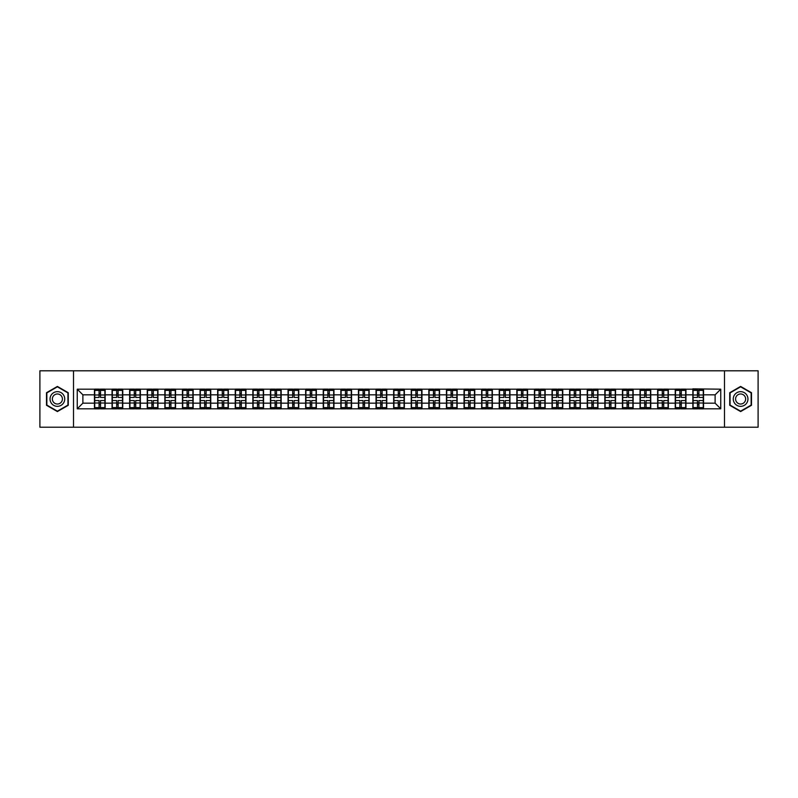 <?xml version="1.0" encoding="UTF-8"?>
<svg xmlns="http://www.w3.org/2000/svg" width="798" height="798" viewBox="0 0 798 798"><rect width="100%" height="100%" fill="white"/><g stroke="black" fill="none" stroke-linecap="round" stroke-linejoin="round"><path stroke-width="1.2" d="M724.484 427.209L758.1 427.209L758.1 370.791L724.484 370.791L724.484 427.209L73.516 427.209L73.516 370.791L39.9 370.791L39.9 427.209L73.516 427.209M724.484 370.791L73.516 370.791M715.118 403.17L715.118 394.83L703.557 394.83L703.557 403.17L715.118 403.17L720.754 408.815L720.754 389.185L692.834 388.845L692.834 394.83L685.951 394.83L685.951 403.17L692.834 403.17L692.834 394.83M720.754 408.815L77.246 408.815L77.246 389.185L94.443 389.185L94.443 394.83L82.882 394.83L82.882 403.17L94.443 403.17L94.443 394.83M692.834 389.185L94.443 389.185M692.834 403.17L692.834 408.815M685.951 403.17L685.951 408.815M685.951 389.185L685.951 394.83M668.355 403.17L675.238 403.17L675.238 394.83L668.355 394.83L668.355 408.815M675.238 403.17L675.238 408.815M675.238 389.185L675.238 394.83M668.355 389.185L668.355 394.83M650.749 403.17L657.632 403.17L657.632 394.83L650.749 394.83L650.749 408.815M657.632 403.17L657.632 408.815M657.632 389.185L657.632 394.83M650.749 389.185L650.749 394.83M633.153 403.17L640.036 403.17L640.036 394.83L633.153 394.83L633.153 408.815M640.036 403.17L640.036 408.815M640.036 389.185L640.036 394.83M633.153 389.185L633.153 394.83M615.557 403.17L622.44 403.17L622.44 394.83L615.557 394.83L615.557 408.815M622.44 403.17L622.44 408.815M622.44 389.185L622.44 394.83M615.557 389.185L615.557 394.83M597.951 403.17L604.834 403.17L604.834 394.83L597.951 394.83L597.951 408.815M604.834 403.17L604.834 408.815M604.834 389.185L604.834 394.83M597.951 389.185L597.951 394.83M580.355 403.17L587.238 403.17L587.238 394.83L580.355 394.83L580.355 408.815M587.238 403.17L587.238 408.815M587.238 389.185L587.238 394.83M580.355 389.185L580.355 394.83M562.76 403.17L569.642 403.17L569.642 394.83L562.76 394.83L562.76 408.815M569.642 403.17L569.642 408.815M569.642 389.185L569.642 394.83M562.76 389.185L562.76 394.83M545.154 403.17L552.036 403.17L552.036 394.83L545.154 394.83L545.154 408.815M552.036 403.17L552.036 408.815M552.036 389.185L552.036 394.83M545.154 389.185L545.154 394.83M527.558 403.17L534.441 403.17L534.441 394.83L527.558 394.83L527.558 408.815M534.441 403.17L534.441 408.815M534.441 389.185L534.441 394.83M527.558 389.185L527.558 394.83M509.952 403.17L516.835 403.17L516.835 394.83L509.952 394.83L509.952 408.815M516.835 403.17L516.835 408.815M516.835 389.185L516.835 394.83M509.952 389.185L509.952 394.83M492.356 403.17L499.239 403.17L499.239 394.83L492.356 394.83L492.356 408.815M499.239 403.17L499.239 408.815M499.239 389.185L499.239 394.83M492.356 389.185L492.356 394.83M474.76 403.17L481.643 403.17L481.643 394.83L474.76 394.83L474.76 408.815M481.643 403.17L481.643 408.815M481.643 389.185L481.643 394.83M474.76 389.185L474.76 394.83M457.154 403.17L464.037 403.17L464.037 394.83L457.154 394.83L457.154 408.815M464.037 403.17L464.037 408.815M464.037 389.185L464.037 394.83M457.154 389.185L457.154 394.83M439.558 403.17L446.441 403.17L446.441 394.83L439.558 394.83L439.558 408.815M446.441 403.17L446.441 408.815M446.441 389.185L446.441 394.83M439.558 389.185L439.558 394.83M421.962 403.17L428.845 403.17L428.845 394.83L421.962 394.83L421.962 408.815M428.845 403.17L428.845 408.815M428.845 389.185L428.845 394.83M421.962 389.185L421.962 394.83M404.357 403.17L411.239 403.17L411.239 394.83L404.357 394.83L404.357 408.815M411.239 403.17L411.239 408.815M411.239 389.185L411.239 394.83M404.357 389.185L404.357 394.83M386.761 403.17L393.643 403.17L393.643 394.83L386.761 394.83L386.761 408.815M393.643 403.17L393.643 408.815M393.643 389.185L393.643 394.83M386.761 389.185L386.761 394.83M369.155 403.17L376.038 403.17L376.038 394.83L369.155 394.83L369.155 408.815M376.038 403.17L376.038 408.815M376.038 389.185L376.038 394.83M369.155 389.185L369.155 394.83M351.559 403.17L358.442 403.17L358.442 394.83L351.559 394.83L351.559 408.815M358.442 403.17L358.442 408.815M358.442 389.185L358.442 394.83M351.559 389.185L351.559 394.83M333.963 403.17L340.846 403.17L340.846 394.83L333.963 394.83L333.963 408.815M340.846 403.17L340.846 408.815M340.846 389.185L340.846 394.83M333.963 389.185L333.963 394.83M316.357 403.17L323.24 403.17L323.24 394.83L316.357 394.83L316.357 408.815M323.24 403.17L323.24 408.815M323.24 389.185L323.24 394.83M316.357 389.185L316.357 394.83M298.761 403.17L305.644 403.17L305.644 394.83L298.761 394.83L298.761 408.815M305.644 403.17L305.644 408.815M305.644 389.185L305.644 394.83M298.761 389.185L298.761 394.83M281.165 403.17L288.048 403.17L288.048 394.83L281.165 394.83L281.165 408.815M288.048 403.17L288.048 408.815M288.048 389.185L288.048 394.83M281.165 389.185L281.165 394.83M263.559 403.17L270.442 403.17L270.442 394.83L263.559 394.83L263.559 408.815M270.442 403.17L270.442 408.815M270.442 389.185L270.442 394.83M263.559 389.185L263.559 394.83M245.964 403.17L252.846 403.17L252.846 394.83L245.964 394.83L245.964 408.815M252.846 403.17L252.846 408.815M252.846 389.185L252.846 394.83M245.964 389.185L245.964 394.83M228.358 403.17L235.24 403.17L235.24 394.83L228.358 394.83L228.358 408.815M235.24 403.17L235.24 408.815M235.24 389.185L235.24 394.83M228.358 389.185L228.358 394.83M210.762 403.17L217.645 403.17L217.645 394.83L210.762 394.83L210.762 408.815M217.645 403.17L217.645 408.815M217.645 389.185L217.645 394.83M210.762 389.185L210.762 394.83M193.166 403.17L200.049 403.17L200.049 394.83L193.166 394.83L193.166 408.815M200.049 403.17L200.049 408.815M200.049 389.185L200.049 394.83M193.166 389.185L193.166 394.83M175.56 403.17L182.443 403.17L182.443 394.83L175.56 394.83L175.56 408.815M182.443 403.17L182.443 408.815M182.443 389.185L182.443 394.83M175.56 389.185L175.56 394.83M157.964 403.17L164.847 403.17L164.847 394.83L157.964 394.83L157.964 408.815M164.847 403.17L164.847 408.815M164.847 389.185L164.847 394.83M157.964 389.185L157.964 394.83M140.368 403.17L147.251 403.17L147.251 394.83L140.368 394.83L140.368 408.815M147.251 403.17L147.251 408.815M147.251 389.185L147.251 394.83M140.368 389.185L140.368 394.83M122.762 403.17L129.645 403.17L129.645 394.83L122.762 394.83L122.762 408.815M129.645 403.17L129.645 408.815M129.645 389.185L129.645 394.83M122.762 389.185L122.762 394.83M105.166 403.17L112.049 403.17L112.049 394.83L105.166 394.83L105.166 408.815M112.049 403.17L112.049 408.815M112.049 389.185L112.049 394.83M105.166 389.185L105.166 394.83M94.443 403.17L94.443 408.815M82.882 403.17L77.246 408.815M77.246 389.185L82.882 394.83M703.557 403.17L703.557 408.815M703.557 389.185L703.557 394.83M720.754 389.185L715.118 394.83M57.386 386.431L46.503 392.716L46.503 405.284L57.386 411.569L68.269 405.284L68.269 392.716L57.386 386.431M729.731 405.284L740.614 411.569L751.497 405.284L751.497 392.716L740.614 386.431L729.731 392.716L729.731 405.284M94.733 395L99.072 395L99.072 389.125L94.733 389.125L94.733 400.526L99.072 400.526L99.072 403L100.538 402.99L100.538 400.526L104.887 400.526L104.887 389.125L100.538 389.125L100.538 390.372L104.887 390.372M99.072 393.364L100.538 393.364M100.538 390.541L99.072 390.541M94.733 397.474L99.072 397.474L99.072 395L100.538 395.01L100.538 397.474L104.887 397.474M94.733 390.372L99.072 390.372M99.072 407.459L100.538 407.459M99.072 404.636L100.538 404.636M94.733 408.875L99.072 408.875L99.072 407.628L94.733 407.628L94.733 408.875M94.733 400.526L94.733 403L99.072 403L99.072 407.628M94.733 403L94.733 407.628M104.887 400.526L104.887 408.875L100.538 408.875L100.538 407.628L104.887 407.628M104.887 403L100.538 403L100.538 407.628M104.887 395L100.538 395L100.538 390.372M112.328 395L116.678 395L116.678 389.125L112.328 389.125L112.328 400.526L116.678 400.526L116.678 403L118.144 402.99L118.144 400.526L122.483 400.526L122.483 389.125L118.144 389.125L118.144 390.372L122.483 390.372M116.678 393.364L118.144 393.364M118.144 390.541L116.678 390.541M112.328 397.474L116.678 397.474L116.678 395L118.144 395.01L118.144 397.474L122.483 397.474M112.328 390.372L116.678 390.372M116.678 407.459L118.144 407.459M116.678 404.636L118.144 404.636M112.328 408.875L116.678 408.875L116.678 407.628L112.328 407.628L112.328 408.875M112.328 400.526L112.328 403L116.678 403L116.678 407.628M112.328 403L112.328 407.628M122.483 400.526L122.483 408.875L118.144 408.875L118.144 407.628L122.483 407.628M122.483 403L118.144 403L118.144 407.628M122.483 395L118.144 395L118.144 390.372M129.924 395L134.273 395L134.273 389.125L129.924 389.125L129.924 400.526L134.273 400.526L134.273 403L135.74 402.99L135.74 400.526L140.079 400.526L140.079 389.125L135.74 389.125L135.74 390.372L140.079 390.372M134.273 393.364L135.74 393.364M135.74 390.541L134.273 390.541M129.924 397.474L134.273 397.474L134.273 395L135.74 395.01L135.74 397.474L140.079 397.474M129.924 390.372L134.273 390.372M134.273 407.459L135.74 407.459M134.273 404.636L135.74 404.636M129.924 408.875L134.273 408.875L134.273 407.628L129.924 407.628L129.924 408.875M129.924 400.526L129.924 403L134.273 403L134.273 407.628M129.924 403L129.924 407.628M140.079 400.526L140.079 408.875L135.74 408.875L135.74 407.628L140.079 407.628M140.079 403L135.74 403L135.74 407.628M140.079 395L135.74 395L135.74 390.372M147.53 395L151.869 395L151.869 389.125L147.53 389.125L147.53 400.526L151.869 400.526L151.869 403L153.336 402.99L153.336 400.526L157.685 400.526L157.685 389.125L153.336 389.125L153.336 390.372L157.685 390.372M151.869 393.364L153.336 393.364M153.336 390.541L151.869 390.541M147.53 397.474L151.869 397.474L151.869 395L153.336 395.01L153.336 397.474L157.685 397.474M147.53 390.372L151.869 390.372M151.869 407.459L153.336 407.459M151.869 404.636L153.336 404.636M147.53 408.875L151.869 408.875L151.869 407.628L147.53 407.628L147.53 408.875M147.53 400.526L147.53 403L151.869 403L151.869 407.628M147.53 403L147.53 407.628M157.685 400.526L157.685 408.875L153.336 408.875L153.336 407.628L157.685 407.628M157.685 403L153.336 403L153.336 407.628M157.685 395L153.336 395L153.336 390.372M165.126 395L169.475 395L169.475 389.125L165.126 389.125L165.126 400.526L169.475 400.526L169.475 403L170.942 402.99L170.942 400.526L175.281 400.526L175.281 389.125L170.942 389.125L170.942 390.372L175.281 390.372M169.475 393.364L170.942 393.364M170.942 390.541L169.475 390.541M165.126 397.474L169.475 397.474L169.475 395L170.942 395.01L170.942 397.474L175.281 397.474M165.126 390.372L169.475 390.372M169.475 407.459L170.942 407.459M169.475 404.636L170.942 404.636M165.126 408.875L169.475 408.875L169.475 407.628L165.126 407.628L165.126 408.875M165.126 400.526L165.126 403L169.475 403L169.475 407.628M165.126 403L165.126 407.628M175.281 400.526L175.281 408.875L170.942 408.875L170.942 407.628L175.281 407.628M175.281 403L170.942 403L170.942 407.628M175.281 395L170.942 395L170.942 390.372M182.732 395L187.071 395L187.071 389.125L182.732 389.125L182.732 400.526L187.071 400.526L187.071 403L188.537 402.99L188.537 400.526L192.877 400.526L192.877 389.125L188.537 389.125L188.537 390.372L192.877 390.372M187.071 393.364L188.537 393.364M188.537 390.541L187.071 390.541M182.732 397.474L187.071 397.474L187.071 395L188.537 395.01L188.537 397.474L192.877 397.474M182.732 390.372L187.071 390.372M187.071 407.459L188.537 407.459M187.071 404.636L188.537 404.636M182.732 408.875L187.071 408.875L187.071 407.628L182.732 407.628L182.732 408.875M182.732 400.526L182.732 403L187.071 403L187.071 407.628M182.732 403L182.732 407.628M192.877 400.526L192.877 408.875L188.537 408.875L188.537 407.628L192.877 407.628M192.877 403L188.537 403L188.537 407.628M192.877 395L188.537 395L188.537 390.372M63.74 395.329A7.332 7.332 0 0 0 53.715 392.646A7.332 7.332 0 0 0 51.032 402.671A7.332 7.332 0 0 0 61.057 405.354A7.332 7.332 0 0 0 63.74 395.329M61.735 396.486A5.017 5.017 0 0 0 54.872 394.651A5.017 5.017 0 0 0 53.037 401.514A5.017 5.017 0 0 0 59.9 403.349A5.017 5.017 0 0 0 61.735 396.486M57.386 411.179L46.843 405.095L46.843 392.905L57.386 386.821L67.94 392.905L67.94 405.095L57.386 411.179M746.968 395.329A7.332 7.332 0 0 0 736.943 392.646A7.332 7.332 0 0 0 734.26 402.671A7.332 7.332 0 0 0 744.285 405.354A7.332 7.332 0 0 0 746.968 395.329M744.963 396.486A5.017 5.017 0 0 0 738.1 394.651A5.017 5.017 0 0 0 736.265 401.514A5.017 5.017 0 0 0 743.128 403.349A5.017 5.017 0 0 0 744.963 396.486M740.614 411.179L730.06 405.095L730.06 392.905L740.614 386.821L751.157 392.905L751.157 405.095L740.614 411.179M200.328 395L204.667 395L204.667 389.125L200.328 389.125L200.328 400.526L204.667 400.526L204.667 403L206.133 402.99L206.133 400.526L210.482 400.526L210.482 389.125L206.133 389.125L206.133 390.372L210.482 390.372M204.667 393.364L206.133 393.364M206.133 390.541L204.667 390.541M200.328 397.474L204.667 397.474L204.667 395L206.133 395.01L206.133 397.474L210.482 397.474M200.328 390.372L204.667 390.372M204.667 407.459L206.133 407.459M204.667 404.636L206.133 404.636M200.328 408.875L204.667 408.875L204.667 407.628L200.328 407.628L200.328 408.875M200.328 400.526L200.328 403L204.667 403L204.667 407.628M200.328 403L200.328 407.628M210.482 400.526L210.482 408.875L206.133 408.875L206.133 407.628L210.482 407.628M210.482 403L206.133 403L206.133 407.628M210.482 395L206.133 395L206.133 390.372M217.924 395L222.273 395L222.273 389.125L217.924 389.125L217.924 400.526L222.273 400.526L222.273 403L223.739 402.99L223.739 400.526L228.078 400.526L228.078 389.125L223.739 389.125L223.739 390.372L228.078 390.372M222.273 393.364L223.739 393.364M223.739 390.541L222.273 390.541M217.924 397.474L222.273 397.474L222.273 395L223.739 395.01L223.739 397.474L228.078 397.474M217.924 390.372L222.273 390.372M222.273 407.459L223.739 407.459M222.273 404.636L223.739 404.636M217.924 408.875L222.273 408.875L222.273 407.628L217.924 407.628L217.924 408.875M217.924 400.526L217.924 403L222.273 403L222.273 407.628M217.924 403L217.924 407.628M228.078 400.526L228.078 408.875L223.739 408.875L223.739 407.628L228.078 407.628M228.078 403L223.739 403L223.739 407.628M228.078 395L223.739 395L223.739 390.372M235.53 395L239.869 395L239.869 389.125L235.53 389.125L235.53 400.526L239.869 400.526L239.869 403L241.335 402.99L241.335 400.526L245.684 400.526L245.684 389.125L241.335 389.125L241.335 390.372L245.684 390.372M239.869 393.364L241.335 393.364M241.335 390.541L239.869 390.541M235.53 397.474L239.869 397.474L239.869 395L241.335 395.01L241.335 397.474L245.684 397.474M235.53 390.372L239.869 390.372M239.869 407.459L241.335 407.459M239.869 404.636L241.335 404.636M235.53 408.875L239.869 408.875L239.869 407.628L235.53 407.628L235.53 408.875M235.53 400.526L235.53 403L239.869 403L239.869 407.628M235.53 403L235.53 407.628M245.684 400.526L245.684 408.875L241.335 408.875L241.335 407.628L245.684 407.628M245.684 403L241.335 403L241.335 407.628M245.684 395L241.335 395L241.335 390.372M253.126 395L257.465 395L257.465 389.125L253.126 389.125L253.126 400.526L257.465 400.526L257.465 403L258.941 402.99L258.941 400.526L263.28 400.526L263.28 389.125L258.941 389.125L258.941 390.372L263.28 390.372M257.465 393.364L258.941 393.364M258.941 390.541L257.465 390.541M253.126 397.474L257.465 397.474L257.465 395L258.941 395.01L258.941 397.474L263.28 397.474M253.126 390.372L257.465 390.372M257.465 407.459L258.941 407.459M257.465 404.636L258.941 404.636M253.126 408.875L257.465 408.875L257.465 407.628L253.126 407.628L253.126 408.875M253.126 400.526L253.126 403L257.465 403L257.465 407.628M253.126 403L253.126 407.628M263.28 400.526L263.28 408.875L258.941 408.875L258.941 407.628L263.28 407.628M263.28 403L258.941 403L258.941 407.628M263.28 395L258.941 395L258.941 390.372M270.721 395L275.071 395L275.071 389.125L270.721 389.125L270.721 400.526L275.071 400.526L275.071 403L276.537 402.99L276.537 400.526L280.876 400.526L280.876 389.125L276.537 389.125L276.537 390.372L280.876 390.372M275.071 393.364L276.537 393.364M276.537 390.541L275.071 390.541M270.721 397.474L275.071 397.474L275.071 395L276.537 395.01L276.537 397.474L280.876 397.474M270.721 390.372L275.071 390.372M275.071 407.459L276.537 407.459M275.071 404.636L276.537 404.636M270.721 408.875L275.071 408.875L275.071 407.628L270.721 407.628L270.721 408.875M270.721 400.526L270.721 403L275.071 403L275.071 407.628M270.721 403L270.721 407.628M280.876 400.526L280.876 408.875L276.537 408.875L276.537 407.628L280.876 407.628M280.876 403L276.537 403L276.537 407.628M280.876 395L276.537 395L276.537 390.372M288.327 395L292.666 395L292.666 389.125L288.327 389.125L288.327 400.526L292.666 400.526L292.666 403L294.133 402.99L294.133 400.526L298.482 400.526L298.482 389.125L294.133 389.125L294.133 390.372L298.482 390.372M292.666 393.364L294.133 393.364M294.133 390.541L292.666 390.541M288.327 397.474L292.666 397.474L292.666 395L294.133 395.01L294.133 397.474L298.482 397.474M288.327 390.372L292.666 390.372M292.666 407.459L294.133 407.459M292.666 404.636L294.133 404.636M288.327 408.875L292.666 408.875L292.666 407.628L288.327 407.628L288.327 408.875M288.327 400.526L288.327 403L292.666 403L292.666 407.628M288.327 403L288.327 407.628M298.482 400.526L298.482 408.875L294.133 408.875L294.133 407.628L298.482 407.628M298.482 403L294.133 403L294.133 407.628M298.482 395L294.133 395L294.133 390.372M305.923 395L310.272 395L310.272 389.125L305.923 389.125L305.923 400.526L310.272 400.526L310.272 403L311.739 402.99L311.739 400.526L316.078 400.526L316.078 389.125L311.739 389.125L311.739 390.372L316.078 390.372M310.272 393.364L311.739 393.364M311.739 390.541L310.272 390.541M305.923 397.474L310.272 397.474L310.272 395L311.739 395.01L311.739 397.474L316.078 397.474M305.923 390.372L310.272 390.372M310.272 407.459L311.739 407.459M310.272 404.636L311.739 404.636M305.923 408.875L310.272 408.875L310.272 407.628L305.923 407.628L305.923 408.875M305.923 400.526L305.923 403L310.272 403L310.272 407.628M305.923 403L305.923 407.628M316.078 400.526L316.078 408.875L311.739 408.875L311.739 407.628L316.078 407.628M316.078 403L311.739 403L311.739 407.628M316.078 395L311.739 395L311.739 390.372M323.529 395L327.868 395L327.868 389.125L323.529 389.125L323.529 400.526L327.868 400.526L327.868 403L329.335 402.99L329.335 400.526L333.674 400.526L333.674 389.125L329.335 389.125L329.335 390.372L333.674 390.372M327.868 393.364L329.335 393.364M329.335 390.541L327.868 390.541M323.529 397.474L327.868 397.474L327.868 395L329.335 395.01L329.335 397.474L333.674 397.474M323.529 390.372L327.868 390.372M327.868 407.459L329.335 407.459M327.868 404.636L329.335 404.636M323.529 408.875L327.868 408.875L327.868 407.628L323.529 407.628L323.529 408.875M323.529 400.526L323.529 403L327.868 403L327.868 407.628M323.529 403L323.529 407.628M333.674 400.526L333.674 408.875L329.335 408.875L329.335 407.628L333.674 407.628M333.674 403L329.335 403L329.335 407.628M333.674 395L329.335 395L329.335 390.372M341.125 395L345.464 395L345.464 389.125L341.125 389.125L341.125 400.526L345.464 400.526L345.464 403L346.931 402.99L346.931 400.526L351.28 400.526L351.28 389.125L346.931 389.125L346.931 390.372L351.28 390.372M345.464 393.364L346.931 393.364M346.931 390.541L345.464 390.541M341.125 397.474L345.464 397.474L345.464 395L346.931 395.01L346.931 397.474L351.28 397.474M341.125 390.372L345.464 390.372M345.464 407.459L346.931 407.459M345.464 404.636L346.931 404.636M341.125 408.875L345.464 408.875L345.464 407.628L341.125 407.628L341.125 408.875M341.125 400.526L341.125 403L345.464 403L345.464 407.628M341.125 403L341.125 407.628M351.28 400.526L351.28 408.875L346.931 408.875L346.931 407.628L351.28 407.628M351.28 403L346.931 403L346.931 407.628M351.28 395L346.931 395L346.931 390.372M358.721 395L363.07 395L363.07 389.125L358.721 389.125L358.721 400.526L363.07 400.526L363.07 403L364.536 402.99L364.536 400.526L368.876 400.526L368.876 389.125L364.536 389.125L364.536 390.372L368.876 390.372M363.07 393.364L364.536 393.364M364.536 390.541L363.07 390.541M358.721 397.474L363.07 397.474L363.07 395L364.536 395.01L364.536 397.474L368.876 397.474M358.721 390.372L363.07 390.372M363.07 407.459L364.536 407.459M363.07 404.636L364.536 404.636M358.721 408.875L363.07 408.875L363.07 407.628L358.721 407.628L358.721 408.875M358.721 400.526L358.721 403L363.07 403L363.07 407.628M358.721 403L358.721 407.628M368.876 400.526L368.876 408.875L364.536 408.875L364.536 407.628L368.876 407.628M368.876 403L364.536 403L364.536 407.628M368.876 395L364.536 395L364.536 390.372M376.327 395L380.666 395L380.666 389.125L376.327 389.125L376.327 400.526L380.666 400.526L380.666 403L382.132 402.99L382.132 400.526L386.481 400.526L386.481 389.125L382.132 389.125L382.132 390.372L386.481 390.372M380.666 393.364L382.132 393.364M382.132 390.541L380.666 390.541M376.327 397.474L380.666 397.474L380.666 395L382.132 395.01L382.132 397.474L386.481 397.474M376.327 390.372L380.666 390.372M380.666 407.459L382.132 407.459M380.666 404.636L382.132 404.636M376.327 408.875L380.666 408.875L380.666 407.628L376.327 407.628L376.327 408.875M376.327 400.526L376.327 403L380.666 403L380.666 407.628M376.327 403L376.327 407.628M386.481 400.526L386.481 408.875L382.132 408.875L382.132 407.628L386.481 407.628M386.481 403L382.132 403L382.132 407.628M386.481 395L382.132 395L382.132 390.372M393.923 395L398.262 395L398.262 389.125L393.923 389.125L393.923 400.526L398.262 400.526L398.262 403L399.738 402.99L399.738 400.526L404.077 400.526L404.077 389.125L399.738 389.125L399.738 390.372L404.077 390.372M398.262 393.364L399.738 393.364M399.738 390.541L398.262 390.541M393.923 397.474L398.262 397.474L398.262 395L399.738 395.01L399.738 397.474L404.077 397.474M393.923 390.372L398.262 390.372M398.262 407.459L399.738 407.459M398.262 404.636L399.738 404.636M393.923 408.875L398.262 408.875L398.262 407.628L393.923 407.628L393.923 408.875M393.923 400.526L393.923 403L398.262 403L398.262 407.628M393.923 403L393.923 407.628M404.077 400.526L404.077 408.875L399.738 408.875L399.738 407.628L404.077 407.628M404.077 403L399.738 403L399.738 407.628M404.077 395L399.738 395L399.738 390.372M411.519 395L415.868 395L415.868 389.125L411.519 389.125L411.519 400.526L415.868 400.526L415.868 403L417.334 402.99L417.334 400.526L421.673 400.526L421.673 389.125L417.334 389.125L417.334 390.372L421.673 390.372M415.868 393.364L417.334 393.364M417.334 390.541L415.868 390.541M411.519 397.474L415.868 397.474L415.868 395L417.334 395.01L417.334 397.474L421.673 397.474M411.519 390.372L415.868 390.372M415.868 407.459L417.334 407.459M415.868 404.636L417.334 404.636M411.519 408.875L415.868 408.875L415.868 407.628L411.519 407.628L411.519 408.875M411.519 400.526L411.519 403L415.868 403L415.868 407.628M411.519 403L411.519 407.628M421.673 400.526L421.673 408.875L417.334 408.875L417.334 407.628L421.673 407.628M421.673 403L417.334 403L417.334 407.628M421.673 395L417.334 395L417.334 390.372M429.125 395L433.464 395L433.464 389.125L429.125 389.125L429.125 400.526L433.464 400.526L433.464 403L434.93 402.99L434.93 400.526L439.279 400.526L439.279 389.125L434.93 389.125L434.93 390.372L439.279 390.372M433.464 393.364L434.93 393.364M434.93 390.541L433.464 390.541M429.125 397.474L433.464 397.474L433.464 395L434.93 395.01L434.93 397.474L439.279 397.474M429.125 390.372L433.464 390.372M433.464 407.459L434.93 407.459M433.464 404.636L434.93 404.636M429.125 408.875L433.464 408.875L433.464 407.628L429.125 407.628L429.125 408.875M429.125 400.526L429.125 403L433.464 403L433.464 407.628M429.125 403L429.125 407.628M439.279 400.526L439.279 408.875L434.93 408.875L434.93 407.628L439.279 407.628M439.279 403L434.93 403L434.93 407.628M439.279 395L434.93 395L434.93 390.372M446.72 395L451.07 395L451.07 389.125L446.72 389.125L446.72 400.526L451.07 400.526L451.07 403L452.536 402.99L452.536 400.526L456.875 400.526L456.875 389.125L452.536 389.125L452.536 390.372L456.875 390.372M451.07 393.364L452.536 393.364M452.536 390.541L451.07 390.541M446.72 397.474L451.07 397.474L451.07 395L452.536 395.01L452.536 397.474L456.875 397.474M446.72 390.372L451.07 390.372M451.07 407.459L452.536 407.459M451.07 404.636L452.536 404.636M446.72 408.875L451.07 408.875L451.07 407.628L446.72 407.628L446.72 408.875M446.72 400.526L446.72 403L451.07 403L451.07 407.628M446.72 403L446.72 407.628M456.875 400.526L456.875 408.875L452.536 408.875L452.536 407.628L456.875 407.628M456.875 403L452.536 403L452.536 407.628M456.875 395L452.536 395L452.536 390.372M464.326 395L468.665 395L468.665 389.125L464.326 389.125L464.326 400.526L468.665 400.526L468.665 403L470.132 402.99L470.132 400.526L474.471 400.526L474.471 389.125L470.132 389.125L470.132 390.372L474.471 390.372M468.665 393.364L470.132 393.364M470.132 390.541L468.665 390.541M464.326 397.474L468.665 397.474L468.665 395L470.132 395.01L470.132 397.474L474.471 397.474M464.326 390.372L468.665 390.372M468.665 407.459L470.132 407.459M468.665 404.636L470.132 404.636M464.326 408.875L468.665 408.875L468.665 407.628L464.326 407.628L464.326 408.875M464.326 400.526L464.326 403L468.665 403L468.665 407.628M464.326 403L464.326 407.628M474.471 400.526L474.471 408.875L470.132 408.875L470.132 407.628L474.471 407.628M474.471 403L470.132 403L470.132 407.628M474.471 395L470.132 395L470.132 390.372M481.922 395L486.261 395L486.261 389.125L481.922 389.125L481.922 400.526L486.261 400.526L486.261 403L487.728 402.99L487.728 400.526L492.077 400.526L492.077 389.125L487.728 389.125L487.728 390.372L492.077 390.372M486.261 393.364L487.728 393.364M487.728 390.541L486.261 390.541M481.922 397.474L486.261 397.474L486.261 395L487.728 395.01L487.728 397.474L492.077 397.474M481.922 390.372L486.261 390.372M486.261 407.459L487.728 407.459M486.261 404.636L487.728 404.636M481.922 408.875L486.261 408.875L486.261 407.628L481.922 407.628L481.922 408.875M481.922 400.526L481.922 403L486.261 403L486.261 407.628M481.922 403L481.922 407.628M492.077 400.526L492.077 408.875L487.728 408.875L487.728 407.628L492.077 407.628M492.077 403L487.728 403L487.728 407.628M492.077 395L487.728 395L487.728 390.372M499.518 395L503.867 395L503.867 389.125L499.518 389.125L499.518 400.526L503.867 400.526L503.867 403L505.334 402.99L505.334 400.526L509.673 400.526L509.673 389.125L505.334 389.125L505.334 390.372L509.673 390.372M503.867 393.364L505.334 393.364M505.334 390.541L503.867 390.541M499.518 397.474L503.867 397.474L503.867 395L505.334 395.01L505.334 397.474L509.673 397.474M499.518 390.372L503.867 390.372M503.867 407.459L505.334 407.459M503.867 404.636L505.334 404.636M499.518 408.875L503.867 408.875L503.867 407.628L499.518 407.628L499.518 408.875M499.518 400.526L499.518 403L503.867 403L503.867 407.628M499.518 403L499.518 407.628M509.673 400.526L509.673 408.875L505.334 408.875L505.334 407.628L509.673 407.628M509.673 403L505.334 403L505.334 407.628M509.673 395L505.334 395L505.334 390.372M517.124 395L521.463 395L521.463 389.125L517.124 389.125L517.124 400.526L521.463 400.526L521.463 403L522.929 402.99L522.929 400.526L527.279 400.526L527.279 389.125L522.929 389.125L522.929 390.372L527.279 390.372M521.463 393.364L522.929 393.364M522.929 390.541L521.463 390.541M517.124 397.474L521.463 397.474L521.463 395L522.929 395.01L522.929 397.474L527.279 397.474M517.124 390.372L521.463 390.372M521.463 407.459L522.929 407.459M521.463 404.636L522.929 404.636M517.124 408.875L521.463 408.875L521.463 407.628L517.124 407.628L517.124 408.875M517.124 400.526L517.124 403L521.463 403L521.463 407.628M517.124 403L517.124 407.628M527.279 400.526L527.279 408.875L522.929 408.875L522.929 407.628L527.279 407.628M527.279 403L522.929 403L522.929 407.628M527.279 395L522.929 395L522.929 390.372M534.72 395L539.059 395L539.059 389.125L534.72 389.125L534.72 400.526L539.059 400.526L539.059 403L540.535 402.99L540.535 400.526L544.874 400.526L544.874 389.125L540.535 389.125L540.535 390.372L544.874 390.372M539.059 393.364L540.535 393.364M540.535 390.541L539.059 390.541M534.72 397.474L539.059 397.474L539.059 395L540.535 395.01L540.535 397.474L544.874 397.474M534.72 390.372L539.059 390.372M539.059 407.459L540.535 407.459M539.059 404.636L540.535 404.636M534.72 408.875L539.059 408.875L539.059 407.628L534.72 407.628L534.72 408.875M534.72 400.526L534.72 403L539.059 403L539.059 407.628M534.72 403L534.72 407.628M544.874 400.526L544.874 408.875L540.535 408.875L540.535 407.628L544.874 407.628M544.874 403L540.535 403L540.535 407.628M544.874 395L540.535 395L540.535 390.372M552.316 395L556.665 395L556.665 389.125L552.316 389.125L552.316 400.526L556.665 400.526L556.665 403L558.131 402.99L558.131 400.526L562.47 400.526L562.47 389.125L558.131 389.125L558.131 390.372L562.47 390.372M556.665 393.364L558.131 393.364M558.131 390.541L556.665 390.541M552.316 397.474L556.665 397.474L556.665 395L558.131 395.01L558.131 397.474L562.47 397.474M552.316 390.372L556.665 390.372M556.665 407.459L558.131 407.459M556.665 404.636L558.131 404.636M552.316 408.875L556.665 408.875L556.665 407.628L552.316 407.628L552.316 408.875M552.316 400.526L552.316 403L556.665 403L556.665 407.628M552.316 403L552.316 407.628M562.47 400.526L562.47 408.875L558.131 408.875L558.131 407.628L562.47 407.628M562.47 403L558.131 403L558.131 407.628M562.47 395L558.131 395L558.131 390.372M569.922 395L574.261 395L574.261 389.125L569.922 389.125L569.922 400.526L574.261 400.526L574.261 403L575.727 402.99L575.727 400.526L580.076 400.526L580.076 389.125L575.727 389.125L575.727 390.372L580.076 390.372M574.261 393.364L575.727 393.364M575.727 390.541L574.261 390.541M569.922 397.474L574.261 397.474L574.261 395L575.727 395.01L575.727 397.474L580.076 397.474M569.922 390.372L574.261 390.372M574.261 407.459L575.727 407.459M574.261 404.636L575.727 404.636M569.922 408.875L574.261 408.875L574.261 407.628L569.922 407.628L569.922 408.875M569.922 400.526L569.922 403L574.261 403L574.261 407.628M569.922 403L569.922 407.628M580.076 400.526L580.076 408.875L575.727 408.875L575.727 407.628L580.076 407.628M580.076 403L575.727 403L575.727 407.628M580.076 395L575.727 395L575.727 390.372M587.518 395L591.867 395L591.867 389.125L587.518 389.125L587.518 400.526L591.867 400.526L591.867 403L593.333 402.99L593.333 400.526L597.672 400.526L597.672 389.125L593.333 389.125L593.333 390.372L597.672 390.372M591.867 393.364L593.333 393.364M593.333 390.541L591.867 390.541M587.518 397.474L591.867 397.474L591.867 395L593.333 395.01L593.333 397.474L597.672 397.474M587.518 390.372L591.867 390.372M591.867 407.459L593.333 407.459M591.867 404.636L593.333 404.636M587.518 408.875L591.867 408.875L591.867 407.628L587.518 407.628L587.518 408.875M587.518 400.526L587.518 403L591.867 403L591.867 407.628M587.518 403L587.518 407.628M597.672 400.526L597.672 408.875L593.333 408.875L593.333 407.628L597.672 407.628M597.672 403L593.333 403L593.333 407.628M597.672 395L593.333 395L593.333 390.372M605.123 395L609.463 395L609.463 389.125L605.123 389.125L605.123 400.526L609.463 400.526L609.463 403L610.929 402.99L610.929 400.526L615.268 400.526L615.268 389.125L610.929 389.125L610.929 390.372L615.268 390.372M609.463 393.364L610.929 393.364M610.929 390.541L609.463 390.541M605.123 397.474L609.463 397.474L609.463 395L610.929 395.01L610.929 397.474L615.268 397.474M605.123 390.372L609.463 390.372M609.463 407.459L610.929 407.459M609.463 404.636L610.929 404.636M605.123 408.875L609.463 408.875L609.463 407.628L605.123 407.628L605.123 408.875M605.123 400.526L605.123 403L609.463 403L609.463 407.628M605.123 403L605.123 407.628M615.268 400.526L615.268 408.875L610.929 408.875L610.929 407.628L615.268 407.628M615.268 403L610.929 403L610.929 407.628M615.268 395L610.929 395L610.929 390.372M622.719 395L627.058 395L627.058 389.125L622.719 389.125L622.719 400.526L627.058 400.526L627.058 403L628.525 402.99L628.525 400.526L632.874 400.526L632.874 389.125L628.525 389.125L628.525 390.372L632.874 390.372M627.058 393.364L628.525 393.364M628.525 390.541L627.058 390.541M622.719 397.474L627.058 397.474L627.058 395L628.525 395.01L628.525 397.474L632.874 397.474M622.719 390.372L627.058 390.372M627.058 407.459L628.525 407.459M627.058 404.636L628.525 404.636M622.719 408.875L627.058 408.875L627.058 407.628L622.719 407.628L622.719 408.875M622.719 400.526L622.719 403L627.058 403L627.058 407.628M622.719 403L622.719 407.628M632.874 400.526L632.874 408.875L628.525 408.875L628.525 407.628L632.874 407.628M632.874 403L628.525 403L628.525 407.628M632.874 395L628.525 395L628.525 390.372M640.315 395L644.664 395L644.664 389.125L640.315 389.125L640.315 400.526L644.664 400.526L644.664 403L646.131 402.99L646.131 400.526L650.47 400.526L650.47 389.125L646.131 389.125L646.131 390.372L650.47 390.372M644.664 393.364L646.131 393.364M646.131 390.541L644.664 390.541M640.315 397.474L644.664 397.474L644.664 395L646.131 395.01L646.131 397.474L650.47 397.474M640.315 390.372L644.664 390.372M644.664 407.459L646.131 407.459M644.664 404.636L646.131 404.636M640.315 408.875L644.664 408.875L644.664 407.628L640.315 407.628L640.315 408.875M640.315 400.526L640.315 403L644.664 403L644.664 407.628M640.315 403L640.315 407.628M650.47 400.526L650.47 408.875L646.131 408.875L646.131 407.628L650.47 407.628M650.47 403L646.131 403L646.131 407.628M650.47 395L646.131 395L646.131 390.372M657.921 395L662.26 395L662.26 389.125L657.921 389.125L657.921 400.526L662.26 400.526L662.26 403L663.727 402.99L663.727 400.526L668.076 400.526L668.076 389.125L663.727 389.125L663.727 390.372L668.076 390.372M662.26 393.364L663.727 393.364M663.727 390.541L662.26 390.541M657.921 397.474L662.26 397.474L662.26 395L663.727 395.01L663.727 397.474L668.076 397.474M657.921 390.372L662.26 390.372M662.26 407.459L663.727 407.459M662.26 404.636L663.727 404.636M657.921 408.875L662.26 408.875L662.26 407.628L657.921 407.628L657.921 408.875M657.921 400.526L657.921 403L662.26 403L662.26 407.628M657.921 403L657.921 407.628M668.076 400.526L668.076 408.875L663.727 408.875L663.727 407.628L668.076 407.628M668.076 403L663.727 403L663.727 407.628M668.076 395L663.727 395L663.727 390.372M675.517 395L679.856 395L679.856 389.125L675.517 389.125L675.517 400.526L679.856 400.526L679.856 403L681.322 402.99L681.322 400.526L685.672 400.526L685.672 389.125L681.322 389.125L681.322 390.372L685.672 390.372M679.856 393.364L681.322 393.364M681.322 390.541L679.856 390.541M675.517 397.474L679.856 397.474L679.856 395L681.322 395.01L681.322 397.474L685.672 397.474M675.517 390.372L679.856 390.372M679.856 407.459L681.322 407.459M679.856 404.636L681.322 404.636M675.517 408.875L679.856 408.875L679.856 407.628L675.517 407.628L675.517 408.875M675.517 400.526L675.517 403L679.856 403L679.856 407.628M675.517 403L675.517 407.628M685.672 400.526L685.672 408.875L681.322 408.875L681.322 407.628L685.672 407.628M685.672 403L681.322 403L681.322 407.628M685.672 395L681.322 395L681.322 390.372M693.113 395L697.462 395L697.462 389.125L693.113 389.125L693.113 400.526L697.462 400.526L697.462 403L698.928 402.99L698.928 400.526L703.267 400.526L703.267 389.125L698.928 389.125L698.928 390.372L703.267 390.372M697.462 393.364L698.928 393.364M698.928 390.541L697.462 390.541M693.113 397.474L697.462 397.474L697.462 395L698.928 395.01L698.928 397.474L703.267 397.474M693.113 390.372L697.462 390.372M697.462 407.459L698.928 407.459M697.462 404.636L698.928 404.636M693.113 408.875L697.462 408.875L697.462 407.628L693.113 407.628L693.113 408.875M693.113 400.526L693.113 403L697.462 403L697.462 407.628M693.113 403L693.113 407.628M703.267 400.526L703.267 408.875L698.928 408.875L698.928 407.628L703.267 407.628M703.267 403L698.928 403L698.928 407.628M703.267 395L698.928 395L698.928 390.372"/></g></svg>
